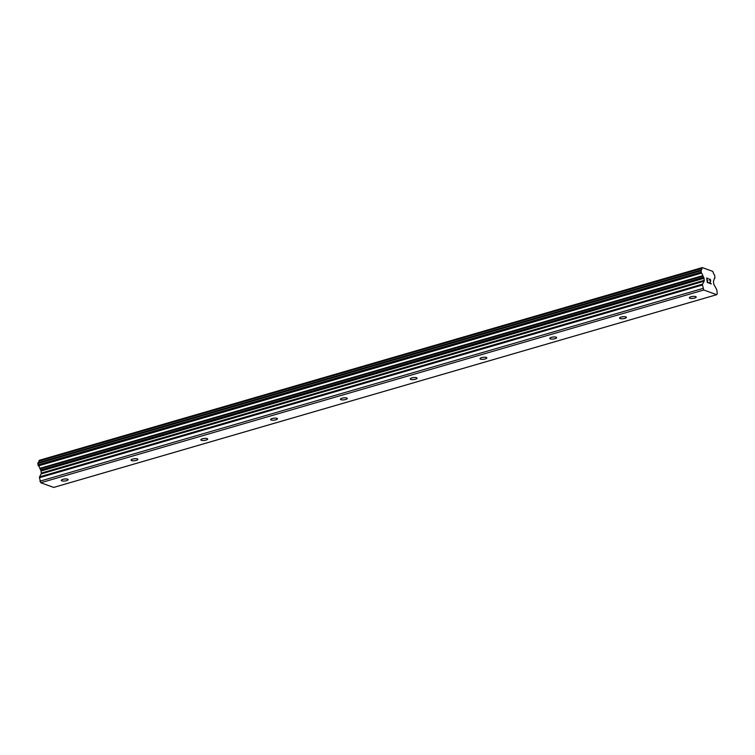 <?xml version="1.0" encoding="UTF-8"?>
<svg xmlns="http://www.w3.org/2000/svg" width="755" height="755" viewBox="0 0 755 755"><rect width="100%" height="100%" fill="white"/><g stroke="black" fill="none" stroke-linecap="round" stroke-linejoin="round"><path stroke-width="1.13" d="M694.572 298.074A3.445 0.991 -6.9 0 1 689.362 297.848A3.445 0.991 -6.9 0 1 690.985 296.781A3.445 0.991 -6.9 0 1 696.195 297.017A3.445 0.991 -6.9 0 1 694.572 298.074M624.781 318.365A3.445 0.991 -6.9 0 1 619.572 318.129A3.445 0.991 -6.9 0 1 621.195 317.072A3.445 0.991 -6.9 0 1 626.405 317.308A3.445 0.991 -6.9 0 1 624.781 318.365M555 338.655A3.445 0.991 -6.9 0 1 549.782 338.419A3.445 0.991 -6.9 0 1 551.405 337.353A3.445 0.991 -6.9 0 1 556.614 337.589A3.445 0.991 -6.9 0 1 555 338.655M485.21 358.936A3.445 0.991 -6.9 0 1 480.001 358.7A3.445 0.991 -6.9 0 1 481.614 357.643A3.445 0.991 -6.9 0 1 486.824 357.879A3.445 0.991 -6.9 0 1 485.21 358.936M415.42 379.227A3.445 0.991 -6.9 0 1 410.21 378.991A3.445 0.991 -6.9 0 1 411.824 377.925A3.445 0.991 -6.9 0 1 417.043 378.161A3.445 0.991 -6.9 0 1 415.42 379.227M345.63 399.508A3.445 0.991 -6.9 0 1 340.42 399.282A3.445 0.991 -6.9 0 1 342.043 398.215A3.445 0.991 -6.9 0 1 347.253 398.451A3.445 0.991 -6.9 0 1 345.63 399.508M275.839 419.799A3.445 0.991 -6.9 0 1 270.63 419.563A3.445 0.991 -6.9 0 1 272.253 418.506A3.445 0.991 -6.9 0 1 277.462 418.742A3.445 0.991 -6.9 0 1 275.839 419.799M206.049 440.089A3.445 0.991 -6.9 0 1 200.839 439.854A3.445 0.991 -6.9 0 1 202.463 438.787A3.445 0.991 -6.9 0 1 207.672 439.023A3.445 0.991 -6.9 0 1 206.049 440.089M136.259 460.371A3.445 0.991 -6.9 0 1 131.049 460.135A3.445 0.991 -6.9 0 1 132.672 459.078A3.445 0.991 -6.9 0 1 137.882 459.314A3.445 0.991 -6.9 0 1 136.259 460.371M66.478 480.661A3.445 0.991 -6.9 0 1 61.259 480.425A3.445 0.991 -6.9 0 1 62.882 479.359A3.445 0.991 -6.9 0 1 68.092 479.595A3.445 0.991 -6.9 0 1 66.478 480.661M706.925 278.368L707.142 280.162L706.916 278.368L708.19 278.822M707.869 280.709L707.171 280.464L707.388 282.257L708.662 282.71L707.388 282.257L707.18 280.464M708.152 278.519L706.727 278.01L708.152 278.519M708.7 283.012L707.265 282.493L706.727 278.01M709.436 280.077L709.407 279.18L710.096 279.218L709.615 279.057M710.512 279.784L710.681 280.265L710.502 279.784M710.663 281.096L710.417 281.813L710.663 281.096M710.417 281.813L709.851 283.134L710.417 281.823M709.851 283.134L711.191 283.625L709.842 283.144M709.672 279.35L710.559 280.624L709.54 283.314L711.229 283.927M714.976 278.038L714.589 274.924A2.756 1.302 -106.2 0 1 713.211 272.461L712.644 271.328L702.263 267.581L701.933 268.393A2.756 1.302 -106.2 0 1 701.235 270.016A2.756 1.302 -106.2 0 1 701.055 270.045L701.423 273.15A2.756 1.302 -106.2 0 1 702.811 275.632L703.669 277.293A1.378 0.651 -106.2 0 1 703.99 278.293L704.236 280.332A1.378 0.651 -106.2 0 1 704.141 281.181L702.565 284.135A1.378 0.651 -106.2 0 0 702.471 284.984L703.764 290.024L716.693 294.686L717.25 293.638L716.825 290.165A1.378 0.651 -106.2 0 0 716.504 289.165L714.041 284.748A1.378 0.651 -106.2 0 1 713.72 283.748L713.475 281.709A1.378 0.651 -106.2 0 1 713.569 280.86L714.088 279.699A2.756 1.302 -106.2 0 1 714.787 278.057A2.756 1.302 -106.2 0 1 714.976 278.038L714.617 278.142M700.97 270.064L38.014 462.768L38.429 465.873A2.756 1.302 -106.2 0 1 39.817 468.355L40.676 470.016A1.378 0.651 -106.2 0 1 40.996 471.016L41.242 473.055A1.378 0.651 -106.2 0 1 41.148 473.904L39.571 476.858A1.378 0.651 73.8 0 0 39.468 477.707L40.77 482.747L53.69 487.419L716.693 294.686M702.263 267.581L39.269 460.314L38.939 461.116A2.756 1.302 -106.2 0 1 38.42 462.655M702.037 268.006L39.043 460.729M701.933 268.393L38.939 461.116M702.811 275.632L39.817 468.355M703.028 276.132L40.024 468.855M702.886 288.457L39.892 481.18M703.764 290.024L40.77 482.747M700.895 270.158L37.901 462.881M700.791 270.337L37.797 463.06M700.744 270.762L37.75 463.485M700.914 272.149L37.92 464.872M701.074 272.649L38.08 465.373M701.216 272.904L38.222 465.627M701.423 273.15L38.429 465.873M703.669 277.293L40.676 470.016M703.99 278.293L40.996 471.016M704.236 280.332L41.242 473.055M704.141 281.181L41.148 473.904M702.565 284.135L39.571 476.858M702.471 284.984L39.468 477.707M701.008 270.045L38.014 462.768"/></g></svg>
